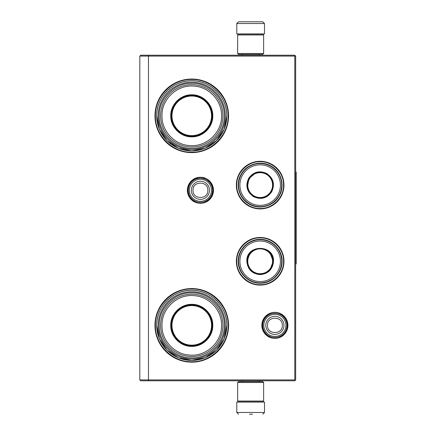 <?xml version="1.0" encoding="UTF-8"?>
<svg xmlns="http://www.w3.org/2000/svg" width="436" height="436" viewBox="0 0 436 436"><rect width="100%" height="100%" fill="white"/><g stroke="black" fill="none" stroke-linecap="round" stroke-linejoin="round"><path stroke-width="0.65" d="M260.167 237.484A23.811 23.811 0 0 1 283.978 261.295A23.811 23.811 0 0 1 260.167 285.1A23.811 23.811 0 0 1 236.356 261.295A23.811 23.811 0 0 1 260.167 237.484M260.167 161.287A23.811 23.811 0 0 1 283.978 185.098A23.811 23.811 0 0 1 260.167 208.909A23.811 23.811 0 0 1 236.356 185.098A23.811 23.811 0 0 1 260.167 161.287M200.424 177.256A13.042 13.042 0 0 1 213.466 190.292A13.042 13.042 0 0 1 200.424 203.334A13.042 13.042 0 0 1 187.382 190.292A13.042 13.042 0 0 1 200.424 177.256M191.764 79.03A36.798 36.798 0 0 1 228.562 115.829A36.798 36.798 0 0 1 191.764 152.627A36.798 36.798 0 0 1 154.965 115.829A36.798 36.798 0 0 1 191.764 79.03M274.887 312.323A13.042 13.042 0 0 1 287.923 325.365A13.042 13.042 0 0 1 274.887 338.401A13.042 13.042 0 0 1 261.845 325.365A13.042 13.042 0 0 1 274.887 312.323M191.764 288.567A36.798 36.798 0 0 1 228.562 325.365A36.798 36.798 0 0 1 191.764 362.163A36.798 36.798 0 0 1 154.965 325.365A36.798 36.798 0 0 1 191.764 288.567M148.834 380.781L148.474 379.914L148.474 56.086L294.801 56.086L294.801 379.914L139.814 379.914L139.814 56.086L148.474 56.086L148.834 55.219L294.801 55.219L295.668 56.086L295.668 379.914L294.801 380.781L140.681 380.781L139.814 379.914M191.764 150.9A35.065 35.065 0 0 0 226.829 115.829A35.065 35.065 0 0 0 191.764 80.764C210.501 80.279 227.314 97.092 226.829 115.829L224.164 129.252L216.561 140.626L205.182 148.229L191.764 150.9A35.065 35.065 0 0 1 156.698 115.829A35.065 35.065 0 0 1 191.764 80.764C173.027 80.279 156.213 97.092 156.698 115.829L159.369 129.252L166.972 140.626L178.346 148.229L191.764 150.9M191.764 360.43A35.065 35.065 0 0 0 226.829 325.365A35.065 35.065 0 0 0 191.764 290.3C210.501 289.815 227.314 306.628 226.829 325.365L224.164 338.783L216.561 350.163L205.182 357.76L191.764 360.43A35.065 35.065 0 0 1 156.698 325.365A35.065 35.065 0 0 1 191.764 290.3C173.027 289.815 156.213 306.628 156.698 325.365L159.369 338.783L166.972 350.163L178.346 357.76L191.764 360.43M294.801 379.914L295.232 380.345M294.801 56.086L295.232 55.655M148.834 55.219L140.681 55.219L139.814 56.086M260.167 208.506C247.659 208.822 236.443 197.606 236.759 185.098C236.443 172.591 247.659 161.375 260.167 161.691C272.674 161.375 283.891 172.591 283.574 185.098C283.891 197.606 272.674 208.822 260.167 208.506M260.167 237.887C272.674 237.566 283.891 248.787 283.574 261.295C283.891 273.797 272.674 285.019 260.167 284.697C247.659 285.019 236.443 273.797 236.759 261.295C236.443 248.787 247.659 237.566 260.167 237.887M191.764 79.466C211.198 78.965 228.633 96.4 228.132 115.829C228.633 135.264 211.198 152.698 191.764 152.197C172.334 152.698 154.9 135.264 155.401 115.829C154.9 96.4 172.334 78.965 191.764 79.466M191.764 288.997C211.198 288.496 228.633 305.93 228.132 325.365C228.633 344.794 211.198 362.229 191.764 361.727C172.334 362.229 154.9 344.794 155.401 325.365C154.9 305.93 172.334 288.496 191.764 288.997M212.545 190.292A12.121 12.121 0 0 1 200.424 202.413A12.121 12.121 0 0 1 188.303 190.292A12.121 12.121 0 0 1 200.424 178.171A12.121 12.121 0 0 1 212.545 190.292M211.482 190.292A11.058 11.058 0 0 1 200.424 201.35A11.058 11.058 0 0 1 189.366 190.292A11.058 11.058 0 0 1 200.424 179.234A11.058 11.058 0 0 1 211.482 190.292M287.008 325.365A12.121 12.121 0 0 1 274.887 337.486A12.121 12.121 0 0 1 262.766 325.365A12.121 12.121 0 0 1 274.887 313.244A12.121 12.121 0 0 1 287.008 325.365M285.945 325.365A11.058 11.058 0 0 1 274.887 336.423A11.058 11.058 0 0 1 263.829 325.365A11.058 11.058 0 0 1 274.887 314.307A11.058 11.058 0 0 1 285.945 325.365M237.653 53.492L263.627 53.492L262.766 54.358L238.519 54.358L237.653 53.492L237.653 34.962L238.519 34.095L262.766 34.095L263.627 34.962L237.653 34.962M263.627 382.508L237.653 382.508L238.519 381.642L262.766 381.642L263.627 382.508L263.627 401.038L237.653 401.038L238.519 401.905L262.766 401.905L263.627 401.038M236.786 23.533L264.494 23.533L264.494 33.921L236.786 33.921L236.786 23.533L238.519 21.8M262.445 21.8L238.835 21.8M248.645 402.079L252.64 402.079M264.494 412.467L236.786 412.467L236.786 402.079L264.494 402.079L264.494 412.467L262.766 414.2M249.479 414.2L252.548 414.2M191.764 136.85C180.531 137.138 170.454 127.061 170.743 115.829C170.454 104.596 180.531 94.519 191.764 94.808C202.996 94.519 213.073 104.596 212.784 115.829C213.073 127.061 203.002 137.138 191.764 136.85M191.764 136.354C180.798 136.632 170.961 126.794 171.244 115.829C170.961 104.863 180.798 95.032 191.764 95.31C202.729 95.032 212.566 104.863 212.283 115.829C212.566 126.794 202.729 136.632 191.764 136.354M158.17 115.829A33.594 33.594 0 0 1 191.764 82.235A33.594 33.594 0 0 1 225.358 115.829A33.594 33.594 0 0 1 191.764 149.423A33.594 33.594 0 0 1 158.17 115.829M224.322 115.829C224.769 98.471 209.215 82.867 191.84 83.276C174.411 82.78 158.753 98.416 159.211 115.829C158.759 133.187 174.313 148.796 191.687 148.387C209.117 148.878 224.774 133.242 224.322 115.829M222.938 115.829A31.169 31.169 0 0 0 191.764 84.66A31.169 31.169 0 0 0 160.595 115.829A31.169 31.169 0 0 1 191.764 84.66A31.169 31.169 0 0 1 222.938 115.829A31.169 31.169 0 0 1 191.764 147.003A31.169 31.169 0 0 1 160.595 115.829A31.169 31.169 0 0 1 191.764 84.66A31.169 31.169 0 0 1 222.938 115.829A31.169 31.169 0 0 1 191.764 147.003A31.169 31.169 0 0 1 160.595 115.829M161.979 115.829C161.5 99.119 177.305 84.421 193.949 86.126C209.062 86.889 221.902 100.721 221.548 115.829C222.033 132.544 206.228 147.243 189.578 145.537C174.471 144.774 161.631 130.942 161.979 115.829M201.721 133.77L201.721 133.476M201.721 98.187L201.721 97.887M181.807 133.476L181.807 133.77M181.807 97.887L181.807 98.187M191.764 96.034A19.794 19.794 0 0 1 211.564 115.829A19.794 19.794 0 0 1 191.764 135.629A19.794 19.794 0 0 1 171.969 115.829A19.794 19.794 0 0 1 191.764 96.034M191.764 95.571A20.263 20.263 0 0 1 212.027 115.829A20.263 20.263 0 0 1 191.764 136.092A20.263 20.263 0 0 1 171.506 115.829A20.263 20.263 0 0 1 191.764 95.571A20.263 20.263 0 0 1 212.027 115.829A20.263 20.263 0 0 1 191.764 136.092A20.263 20.263 0 0 1 171.506 115.829A20.263 20.263 0 0 1 191.764 95.571M191.764 346.386C180.531 346.675 170.454 336.597 170.743 325.365C170.454 314.133 180.531 304.055 191.764 304.344C202.996 304.055 213.073 314.133 212.784 325.365C213.073 336.597 203.002 346.675 191.764 346.386M191.764 345.884C180.798 346.168 170.961 336.33 171.244 325.365C170.961 314.4 180.798 304.562 191.764 304.846C202.729 304.562 212.566 314.4 212.283 325.365C212.566 336.33 202.729 346.168 191.764 345.884M158.17 325.365A33.594 33.594 0 0 1 191.764 291.771A33.594 33.594 0 0 1 225.358 325.365A33.594 33.594 0 0 1 191.764 358.959A33.594 33.594 0 0 1 158.17 325.365M224.322 325.365C224.769 308.007 209.215 292.403 191.84 292.807C174.411 292.316 158.753 307.952 159.211 325.365C158.759 342.723 174.313 358.327 191.687 357.918C209.117 358.414 224.774 342.778 224.322 325.365M161.979 325.365C161.5 308.65 177.305 293.951 193.949 295.663C209.062 296.42 221.902 310.252 221.548 325.365C222.033 342.075 206.228 356.773 189.578 355.068C174.471 354.31 161.631 340.478 161.979 325.365M160.595 325.365A31.169 31.169 0 0 1 191.764 294.196A31.169 31.169 0 0 1 222.938 325.365A31.169 31.169 0 0 1 191.764 356.534A31.169 31.169 0 0 1 160.595 325.365A31.169 31.169 0 0 1 191.764 294.196A31.169 31.169 0 0 1 222.938 325.365A31.169 31.169 0 0 1 191.764 356.534A31.169 31.169 0 0 1 160.595 325.365M201.721 343.306L201.721 343.012M201.721 307.718L201.721 307.424M181.807 343.012L181.807 343.306M181.807 307.424L181.807 307.718M191.764 305.571A19.794 19.794 0 0 1 211.564 325.365A19.794 19.794 0 0 1 191.764 345.159A19.794 19.794 0 0 1 171.969 325.365A19.794 19.794 0 0 1 191.764 305.571M191.764 305.102A20.263 20.263 0 0 1 212.027 325.365A20.263 20.263 0 0 1 191.764 345.623A20.263 20.263 0 0 1 171.506 325.365A20.263 20.263 0 0 1 191.764 305.102A20.263 20.263 0 0 1 212.027 325.365A20.263 20.263 0 0 1 191.764 345.623A20.263 20.263 0 0 1 171.506 325.365A20.263 20.263 0 0 1 191.764 305.102M248.618 178.433C253.354 171.811 259.425 170.187 266.832 173.55C273.454 178.286 275.078 184.357 271.715 191.764C266.979 198.385 260.908 200.01 253.501 196.647C246.88 191.911 245.255 185.84 248.618 178.433M255.736 172.89L248.918 178.602C253.529 172.16 259.442 170.574 266.663 173.85C273.105 178.46 274.691 184.374 271.415 191.589C263.731 206.501 239.849 192.712 248.918 178.602L247.381 187.366M241.495 174.318A21.56 21.56 0 0 0 249.387 203.77A21.56 21.56 0 0 0 278.838 195.878A21.56 21.56 0 0 0 270.947 166.427A21.56 21.56 0 0 0 241.495 174.318M242.623 174.967A20.258 20.258 0 0 0 250.035 202.642A20.258 20.258 0 0 0 277.71 195.23A20.258 20.258 0 0 0 270.298 167.555A20.258 20.258 0 0 0 242.623 174.967M265.448 196.963L271.415 191.589M279.144 196.053C273.552 206.348 259.202 210.19 249.212 204.075C238.917 198.484 235.075 184.134 241.19 174.144C246.781 163.849 261.131 160.007 271.121 166.121C281.416 171.713 285.258 186.063 279.144 196.053M249.408 178.885A12.421 12.421 0 0 1 266.38 174.34A12.421 12.421 0 0 1 270.925 191.311A12.421 12.421 0 0 1 253.954 195.857A12.421 12.421 0 0 1 249.408 178.885M249.109 178.711A12.769 12.769 0 0 1 266.554 174.04A12.769 12.769 0 0 1 271.225 191.486A12.769 12.769 0 0 1 253.779 196.156A12.769 12.769 0 0 1 249.109 178.711M273.503 261.295C272.713 269.394 268.265 273.835 260.167 274.625C252.068 273.835 247.621 269.394 246.831 261.295C246.008 244.089 274.326 244.089 273.503 261.295M270.107 269.65L273.154 261.295C272.386 269.181 268.053 273.508 260.167 274.282C252.281 273.508 247.948 269.181 247.179 261.295C246.378 244.536 273.955 244.536 273.154 261.295L270.107 252.935M281.727 261.295A21.56 21.56 0 0 0 260.167 239.735A21.56 21.56 0 0 0 238.606 261.295A21.56 21.56 0 0 0 260.167 282.85A21.56 21.56 0 0 0 281.727 261.295M280.424 261.295A20.258 20.258 0 0 0 260.167 241.032A20.258 20.258 0 0 0 239.909 261.295A20.258 20.258 0 0 0 260.167 281.552A20.258 20.258 0 0 0 280.424 261.295M249.659 253.659L247.179 261.295M238.252 261.295C237.952 249.583 248.455 239.081 260.167 239.38C271.879 239.081 282.381 249.583 282.081 261.295C282.381 273.001 271.879 283.504 260.167 283.204C248.455 283.504 237.952 273.001 238.252 261.295M272.587 261.295A12.421 12.421 0 0 1 260.167 273.715A12.421 12.421 0 0 1 247.746 261.295A12.421 12.421 0 0 1 260.167 248.869A12.421 12.421 0 0 1 272.587 261.295M272.936 261.295A12.769 12.769 0 0 1 260.167 274.064A12.769 12.769 0 0 1 247.397 261.295A12.769 12.769 0 0 1 260.167 248.52A12.769 12.769 0 0 1 272.936 261.295M295.668 172.111L296.186 172.111L296.186 263.889L295.668 263.889M191.339 190.292A9.085 9.085 0 0 0 200.424 199.377A9.085 9.085 0 0 0 209.503 190.292A9.085 9.085 180 0 0 200.424 181.213A9.085 9.085 180 0 0 191.339 190.292M193.012 190.292C192.549 199.852 208.299 199.852 207.836 190.292C208.299 180.733 192.549 180.733 193.012 190.292M265.802 325.365A9.085 9.085 0 0 0 274.887 334.445A9.085 9.085 0 0 0 283.967 325.365A9.085 9.085 180 0 0 274.887 316.28A9.085 9.085 180 0 0 265.802 325.365M267.475 325.365C267.012 334.924 282.757 334.924 282.294 325.365C282.757 315.806 267.012 315.806 267.475 325.365M262.39 325.354C261.6 341.47 288.136 341.497 287.378 325.376C288.169 309.26 261.633 309.233 262.39 325.354M187.927 190.27C187.131 206.392 213.662 206.435 212.915 190.314C212.85 186.51 211.395 183.338 208.555 180.804L203.552 178.199L197.911 178.057C191.704 179.774 188.374 183.845 187.927 190.27M263.627 53.492L263.627 34.962M237.653 382.508L237.653 401.038M259.3 54.358L259.3 55.219M241.985 54.358L241.985 55.219M259.104 34.095L259.562 33.921M242.182 34.095L241.724 33.921M264.494 23.533L262.766 21.8M259.3 381.642L259.3 380.781M241.985 381.642L241.985 380.781M259.104 401.905L259.562 402.079M242.182 401.905L241.724 402.079M236.786 412.467L238.519 414.2"/></g></svg>
